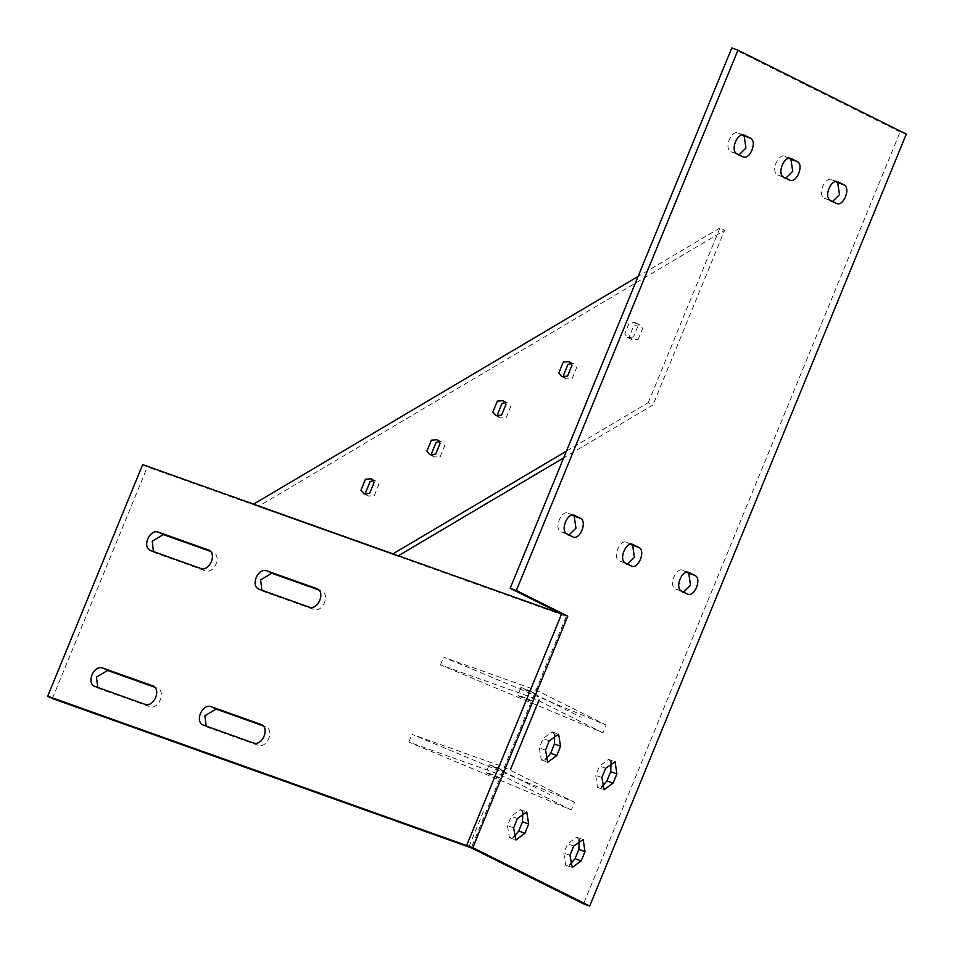 <?xml version="1.0" encoding="UTF-8"?>
<svg xmlns="http://www.w3.org/2000/svg" width="954" height="954" viewBox="0 0 954 954"><rect width="100%" height="100%" fill="white"/><g stroke="black" fill="none" stroke-linecap="round" stroke-linejoin="round"><path stroke-width="0.72" stroke-dasharray="4.77 3.58" d="M498.453 778.023L486.039 772.525L489.211 764.798L504.678 771.142L501.506 778.869L498.453 778.023C490.761 775.316 480.899 770.403 489.104 773.36C496.784 776.067 506.657 780.98 498.453 778.023M501.613 770.307C509.818 773.265 499.956 768.34 492.264 765.645C484.06 762.687 493.933 767.6 501.613 770.307M571.351 809.994L501.196 775.018L408.789 742.069L571.351 809.994L574.511 802.278L411.949 734.353L504.368 767.29L574.511 802.278M408.789 742.069L411.949 734.353M501.196 775.018L504.368 767.29M835.74 181.63L831.626 179.614L837.791 181.809M838.22 181.987L832.067 179.793C825.031 175.679 817.018 195.224 824.459 198.325L832.556 201.485M686.808 572.257L682.694 570.23L688.848 572.436M689.289 572.615L683.124 570.42C676.1 566.306 668.074 585.839 675.527 588.94L683.613 592.1M572.233 515.112L568.119 513.097L574.284 515.291M574.713 515.47L568.548 513.276C561.524 509.162 553.511 528.707 560.952 531.807L569.037 534.967M522.804 812.128L520.216 809.624L511.201 816.374L507.456 825.675L509.376 837.66L513.324 837.517M579.173 839.675L576.586 837.171L567.606 843.825L563.814 853.079L565.627 865.147L569.633 865.028M611.073 761.9L608.485 759.408L599.506 766.05L595.713 775.316L597.526 787.384L601.533 787.265M554.691 734.353L552.116 731.861L543.088 738.611L539.356 747.9L541.276 759.897L545.223 759.742M630.689 544.269L626.575 542.242L632.74 544.448M633.17 544.627L627.005 542.432C619.981 538.318 611.967 557.851 619.408 560.952L627.494 564.112M788.982 158.304L784.868 156.289L791.033 158.483M791.462 158.674L785.297 156.468C778.273 152.354 770.26 171.899 777.701 174.999L785.786 178.159M742.212 134.991L738.098 132.964L744.263 135.158M744.692 135.349L738.539 133.155C731.503 129.028 723.49 148.574 730.931 151.674L739.028 154.834M906.3 134.12L900.135 131.926L583.55 903.843M731.79 47.962L900.135 131.926M530.114 700.832L517.7 695.335L520.872 687.607L536.339 693.952L533.167 701.667L530.114 700.832C522.422 698.125 512.56 693.212 520.753 696.17C528.444 698.877 538.318 703.79 530.114 700.832M533.274 693.117C541.478 696.074 531.616 691.149 523.925 688.454C515.72 685.485 525.594 690.41 533.274 693.117M603 732.803L532.857 697.815L440.438 664.878L603 732.803L606.172 725.088L443.61 657.163L536.029 690.1L606.172 725.088M440.438 664.878L443.61 657.163M532.857 697.815L536.029 690.1M633.468 337.048L627.625 337.513L624.751 333.948L629.235 323.024L635.078 322.559L637.94 326.137L633.468 337.048M638.143 339.385L642.626 328.462L639.752 324.897L633.909 325.362L629.437 336.273L632.299 339.851L638.143 339.385M432.424 455.213L434.452 457.014L440.295 456.537L444.767 445.625L441.905 442.048L439.257 441.511M498.37 416.159L500.397 417.959L506.24 417.482L510.724 406.571L507.862 402.993L505.203 402.457M366.467 494.267L368.494 496.056L374.338 495.591L378.821 484.68L375.959 481.102L373.3 480.566M564.315 377.104L566.342 378.905L572.197 378.44L576.669 367.517L573.807 363.939L571.16 363.402M566.438 451.135L648.279 402.671L652.953 404.997L563.671 457.872M392.976 553.845L397.663 556.17L258.248 506.479L724.587 230.331L652.953 404.997M398.355 555.765L397.663 556.17M648.279 402.671L719.912 228.006L724.587 230.331M719.912 228.006L638.071 276.469M253.573 504.153L258.248 506.479M153.451 551.627L155.788 553.129L205.074 570.695C214.4 574.606 222.413 555.061 212.67 552.163L210.333 551.329M208.676 550.124L209.32 550.494M97.737 687.476L100.075 688.979L149.361 706.556C158.686 710.456 166.7 690.911 156.957 688.025L154.62 687.19M152.962 685.986L153.594 686.343M206.171 726.137L208.509 727.64L257.795 745.205C267.12 749.117 275.134 729.571 265.391 726.674L263.054 725.839M261.396 724.635L262.028 725.004M261.885 590.276L264.222 591.778L313.508 609.344C322.834 613.255 330.847 593.71 321.104 590.824L318.767 589.989M317.11 588.773L317.742 589.143M142.671 464.61L147.357 466.947L566.294 616.296L471.324 847.867M52.375 698.519L147.357 466.947M561.62 613.959L566.294 616.296M468.986 846.699L483.344 811.687M502.782 771.154L549.552 794.479M534.443 693.963L581.201 717.289M824.459 198.325L830.624 200.519M836.241 203.321L830.075 201.115M675.527 588.94L681.681 591.146M687.297 593.937L681.132 591.742M560.952 531.807L567.117 534.001M572.722 536.804L566.569 534.598M517.354 818.58L511.201 816.374M513.622 827.869L507.456 825.675M573.771 846.019L567.606 843.825M569.979 855.285L563.814 853.079M605.671 768.256L599.506 766.05M601.867 777.51L595.713 775.316M549.254 740.805L543.088 738.611M545.521 750.106L539.356 747.9M619.408 560.952L625.574 563.158M631.178 565.949L625.013 563.754M777.701 174.999L783.866 177.194M789.471 179.996L783.317 177.802M730.931 151.674L737.096 153.868M742.713 156.671L736.548 154.476M155.788 553.129L151.114 550.792M200.4 568.357L205.074 570.695M100.075 688.979L95.4 686.653M144.686 704.219L149.361 706.556M208.509 727.64L203.822 725.302M253.12 742.868L257.795 745.205M264.222 591.778L259.548 589.441M308.834 607.018L313.508 609.344M830.505 201.306L836.67 203.5M681.573 591.933L687.727 594.127M566.998 534.789L573.151 536.983M520.216 809.624L526.381 811.818M509.746 837.815L515.911 840.009M576.586 837.171L582.751 839.365M566.056 865.326L572.221 867.532M608.485 759.408L614.65 761.602M597.955 787.563L604.109 789.757M552.116 731.861L558.269 734.055M541.645 760.052L547.799 762.246M625.454 563.945L631.608 566.139M783.747 177.981L789.9 180.175M736.977 154.655L743.142 156.85M627.625 337.513L632.299 339.851M635.078 322.559L639.752 324.897M429.765 454.676L434.452 457.014M437.23 439.722L441.905 442.048M495.722 415.622L500.397 417.959M503.175 400.668L507.862 402.993M363.82 493.731L368.494 496.056M371.285 478.765L375.959 481.102M561.667 376.568L566.342 378.905M569.133 361.614L573.807 363.939M155.108 552.831L150.434 550.506M99.395 688.693L94.72 686.355M207.829 727.342L203.154 725.016M263.542 591.492L258.868 589.155"/><path stroke-width="1.43" d="M830.624 200.519C823.183 197.418 831.196 177.873 838.22 181.987L843.837 184.79C851.278 187.89 843.264 207.435 836.241 203.321L830.624 200.519M832.556 201.485L839.484 194.652L837.672 182.596L835.74 181.63M681.681 591.146C674.239 588.046 682.253 568.501 689.289 572.615L694.894 575.417C702.335 578.518 694.321 598.063 687.297 593.937L681.681 591.146M683.613 592.1L690.541 585.279L688.728 573.223L686.808 572.257M567.117 534.001C559.664 530.901 567.678 511.356 574.713 515.47L580.318 518.272C587.771 521.373 579.758 540.918 572.722 536.804L567.117 534.001M569.037 534.967L575.977 528.134L574.165 516.078L572.233 515.112M513.324 837.517L518.773 831.065L522.506 821.764L522.804 812.128M517.354 818.58L526.751 811.973L528.671 823.97L524.927 833.259L515.911 840.009L513.622 827.869L517.354 818.58M569.633 865.028L575.035 858.683L578.839 849.418L579.173 839.675M573.771 846.019L583.18 839.556L584.993 851.612L581.201 860.878L572.221 867.532L569.979 855.285L573.771 846.019M601.533 787.265L606.935 780.921L610.727 771.655L611.073 761.9M605.671 768.256L615.08 761.781L616.892 773.849L613.088 783.115L604.109 789.757L601.867 777.51L605.671 768.256M545.223 759.742L550.661 753.29L554.393 744.001L554.691 734.353M549.254 740.805L558.639 734.21L560.558 746.195L556.826 755.496L547.799 762.246L545.521 750.106L549.254 740.805M625.574 563.158C618.12 560.058 626.134 540.513 633.17 544.627L638.775 547.429C646.228 550.53 638.202 570.075 631.178 565.949L625.574 563.158M627.494 564.112L634.434 557.291L632.621 545.235L630.689 544.269M783.866 177.194C776.413 174.093 784.426 154.548 791.462 158.674L797.067 161.464C804.52 164.565 796.495 184.11 789.471 179.996L783.866 177.194M785.786 178.159L792.726 171.338L790.914 159.27L788.982 158.304M737.096 153.868C729.655 150.768 737.669 131.223 744.692 135.349L750.309 138.139C757.75 141.24 749.737 160.785 742.713 156.671L737.096 153.868M739.028 154.834L745.956 148.013L744.144 135.945L742.212 134.991M737.955 50.157L516.341 590.502L567.785 616.153L472.802 847.724L589.715 906.038L906.3 134.12L737.955 50.157L731.79 47.962L636.902 279.331M516.341 590.502L510.175 588.308L731.79 47.962M567.785 616.153L561.62 613.959L510.175 588.308M472.802 847.724L466.637 845.53L561.62 613.959L466.637 845.53L47.7 696.193L142.671 464.61L561.62 613.959M589.715 906.038L583.55 903.843L466.637 845.53L471.324 847.867L52.375 698.519L47.7 696.193M435.62 454.211L429.765 454.676L426.903 451.099L431.387 440.188L437.23 439.722L440.092 443.288L435.62 454.211M439.257 441.511L436.061 442.513L431.578 453.436L432.424 455.213M501.565 415.157L495.722 415.622L492.86 412.045L497.332 401.133L503.175 400.668L506.049 404.234L501.565 415.157M505.203 402.457L502.007 403.47L497.535 414.382L498.37 416.159M369.663 493.266L363.82 493.731L360.958 490.153L365.43 479.242L371.285 478.765L374.147 482.342L369.663 493.266M373.3 480.566L370.104 481.567L365.632 492.491L366.467 494.267M567.523 376.103L561.667 376.568L558.805 372.99L563.277 362.079L569.133 361.614L571.995 365.191L567.523 376.103M571.16 363.402L567.964 364.416L563.48 375.327L564.315 377.104M638.071 276.469L253.573 504.153L392.976 553.845L566.438 451.135M563.671 457.872L398.355 555.765M210.333 551.329L163.384 534.598L152.199 541.228L153.451 551.627M151.114 550.792C141.371 547.906 149.384 528.361 158.71 532.26L207.996 549.838C217.739 552.724 209.725 572.269 200.4 568.357L150.434 550.506M209.32 550.494L208.676 550.124M154.62 687.19L107.671 670.459L96.473 677.078L97.737 687.476M95.4 686.653C85.657 683.756 93.671 664.211 102.996 668.122L152.282 685.687C162.025 688.585 154.011 708.13 144.686 704.219L94.72 686.355M153.594 686.343L152.962 685.986M263.054 725.839L216.105 709.108L204.907 715.739L206.171 726.137M203.822 725.302C194.091 722.416 202.105 702.871 211.43 706.771L260.716 724.348C270.459 727.234 262.445 746.779 253.12 742.868L203.154 725.016M262.028 725.004L261.396 724.635M318.767 589.989L271.818 573.247L260.633 579.877L261.885 590.276M259.548 589.441C249.805 586.555 257.818 567.01 267.144 570.921L316.43 588.487C326.173 591.385 318.159 610.918 308.834 607.018L258.868 589.155M317.742 589.143L317.11 588.773M510.521 769.484L539.022 700.021M843.837 184.79L837.672 182.596M694.894 575.417L688.728 573.223M580.318 518.272L574.165 516.078M528.671 823.97L522.506 821.764M524.927 833.259L518.773 831.065M584.993 851.612L578.839 849.418M581.201 860.878L575.035 858.683M616.892 773.849L610.727 771.655M613.088 783.115L606.935 780.921M560.558 746.195L554.393 744.001M556.826 755.496L550.661 753.29M638.775 547.429L632.621 545.235M797.067 161.464L790.914 159.27M750.309 138.139L744.144 135.945M158.71 532.26L163.384 534.598M102.996 668.122L107.671 670.459M211.43 706.771L216.105 709.108M267.144 570.921L271.818 573.247"/></g></svg>
